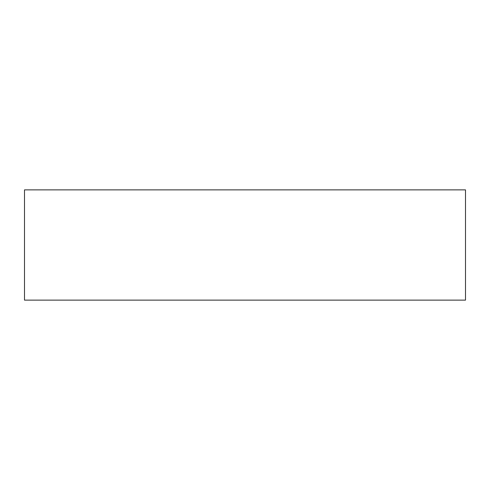 <?xml version="1.0" encoding="UTF-8"?>
<svg xmlns="http://www.w3.org/2000/svg" width="490" height="490" viewBox="0 0 490 490"><rect width="100%" height="100%" fill="white"/><g stroke="black" fill="none" stroke-linecap="round" stroke-linejoin="round"><path stroke-width="0.73" d="M465.5 189.875L24.5 189.875L24.5 300.125L465.5 300.125L465.5 189.875"/></g></svg>

